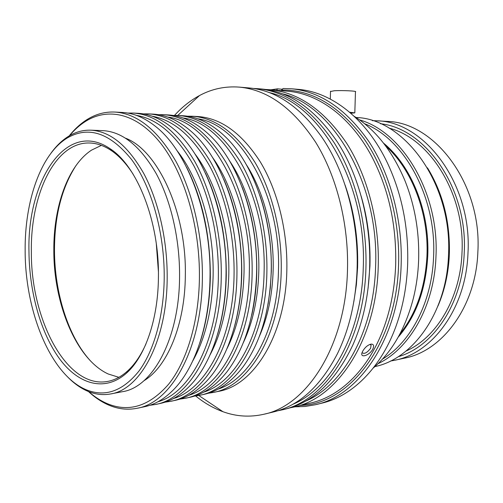 <?xml version="1.0" encoding="UTF-8"?>
<svg xmlns="http://www.w3.org/2000/svg" width="503" height="503" viewBox="0 0 503 503"><rect width="100%" height="100%" fill="white"/><g stroke="black" fill="none" stroke-linecap="round" stroke-linejoin="round"><path stroke-width="0.75" d="M349.642 112.232L354.816 112.892L350.761 113.188M330.521 91.489L334.344 90.747C342.405 90.251 357.84 91.037 355.458 91.804L354.822 112.71M385.713 145.989C411.812 169.115 428.921 213.077 426.959 255.977C425.236 287.565 416.239 313.551 399.96 333.942M383.544 143.141C411.234 165.739 429.826 211.348 427.751 255.996C425.859 289.407 416.025 316.437 398.25 337.079M364.637 123.744C404.349 139.054 436.679 197.339 433.58 256.687C432.002 302.221 410.7 342.342 382.475 359.117M359.601 119.909C402.419 131.78 439.383 193.158 435.956 256.75C434.278 306.195 409.486 348.83 378.074 363.669M356.067 117.501C404.399 118.626 452.669 183.953 448.487 255.499C446.607 312.621 412.925 358.916 374.942 366.58M427.462 167.845C442.967 193.246 450.26 222.144 449.355 254.543C448.494 273.173 444.696 290.338 437.95 306.044M389.152 128.164C430.096 138.356 465.344 194.504 461.993 252.827C460.327 298.373 436.359 337.752 406.053 351.056M380.501 123.738C425.607 128.34 468.067 188.55 464.212 253.078C462.408 304.271 432.926 346.938 398.169 356.74M372.289 120.651L376.59 120.789C424.425 121.292 472.21 184.155 467.979 253.166C466.061 308.565 432.259 353.427 394.377 360.324L390.51 361.028M376.59 120.789L386.719 121.393C434.529 121.94 482.113 184.035 477.85 252.185C475.895 306.899 442.162 351.289 404.305 358.199L394.377 360.324M158.414 271.633L156.314 243.867M300.769 405.393C348.686 404.475 396.408 345.096 398.558 265.006C400.181 218.73 386.725 171.077 363.82 138.47C339.097 105.731 311.697 89.591 281.611 90.05L283.063 88.509L291.765 88.798C320.845 91.691 346.756 109.572 369.491 142.45C390.605 175.075 402.696 220.76 401.143 265.075C399.074 338.117 359.142 395.773 315.23 404.764L305.025 406.493L294.821 406.82M315.23 404.764L321.669 403.199C353.867 395.848 384.6 364.568 398.866 317.632C403.984 300.92 406.914 283.17 407.65 264.383C408.675 227.683 401.916 193.844 387.373 162.859C366.329 118.494 331.295 91.992 298.361 89.377L291.765 88.798M281.611 90.05L281.359 90.685M270.84 89.792L277.53 88.842L282.409 89.264M277.53 88.842L276.593 90.282M373.327 367.989C392.221 351.773 405.625 328.314 413.535 297.619C416.415 285.748 418.106 273.425 418.609 260.642C419.521 232.311 414.925 205.564 404.833 180.395C392.378 150.975 375.521 129.629 354.263 116.356M362.757 351.107C365.096 347.215 367.907 344.882 371.195 344.102C373.754 344.165 374.276 345.85 372.773 349.151C369.246 355.917 359.167 358.645 362.367 351.93L362.757 351.107M362.116 352.597L362.16 352.722C364.329 354.269 367.146 352.785 370.604 348.265L371.095 345.19L370.038 344.366M292.595 404.393C330.201 389.058 361.556 334.275 363.248 268.13C367.083 183.4 319.474 103.234 269.004 92.527M253.286 88.44L257.945 88.698C286.427 91.452 311.904 109.572 334.382 143.059C355.263 176.295 367.322 222.967 365.92 268.2C364.09 342.845 324.831 401.363 281.799 409.945L277.656 410.8M281.799 409.945L285.459 409.071C313.036 402.482 335.444 381.261 352.672 345.391C362.877 322.505 368.536 296.644 369.642 267.81C371.264 222.427 358.884 175.251 337.588 142.305C315.249 109.314 289.948 91.552 261.686 89.018L257.945 88.698M259.862 195.29C267.942 219.245 271.771 244.508 271.337 271.086L270.337 287.867L268.086 304.101M199.037 395.402L203.243 394.528C218.057 391.529 231.43 382.154 243.364 366.398C260.504 342.631 269.79 310.98 271.23 271.438C272.676 218.698 253.663 164.506 226.388 137.772C212.253 123.901 197.635 116.545 182.532 115.709L178.251 115.476C201.25 117.098 221.968 132.572 240.415 161.897C257.549 190.97 267.665 232.059 266.886 271.865C266.018 338.041 234.191 389.68 199.037 395.402L194.183 396.157M203.614 392.183C235.806 382.274 263.264 332.835 264.1 271.796C266.665 194.762 224.828 122.877 182.91 117.954M172.994 115.445L178.251 115.476M242.044 186.864C252.242 213.379 257.146 241.93 256.756 272.513C256.442 287.414 254.769 301.618 251.739 315.117M184.79 398.363L189.103 397.471C202.891 394.685 215.473 386.172 226.859 371.931C245.168 347.875 255.084 314.853 256.605 272.877C258.045 217.642 237.68 161.048 209.242 134.773C195.881 122.317 182.174 115.703 168.121 114.929L163.72 114.69C186.575 116.306 207.205 131.981 225.614 161.721C242.716 191.215 252.852 232.927 252.129 273.311C251.349 340.468 219.71 392.724 184.79 398.363L179.791 399.124M188.795 395.295C220.974 385.713 248.551 335.52 249.299 273.242C251.77 194.699 209.6 121.581 167.801 117.105M158.332 114.678L163.72 114.69M223.917 179.59C236.114 208.204 242.056 239.667 241.742 273.978C241.377 292.13 239.101 309.15 234.907 325.032M170.152 401.407L174.585 400.482C187.374 397.904 199.169 390.215 209.971 377.401C228.469 355.263 240.893 316.714 241.541 274.349C242.968 216.586 221.245 157.59 191.737 131.893C179.156 120.764 166.355 114.847 153.321 114.131L148.8 113.885C171.492 115.489 192.014 131.371 210.373 161.538C227.431 191.461 237.592 233.813 236.932 274.801C236.247 342.971 204.822 395.855 170.152 401.407L165.009 402.174M173.579 398.489C205.721 389.253 233.405 338.299 234.065 274.726C234.668 235.888 225.514 195.73 209.864 166.43C193.064 136.816 173.868 120.085 152.283 116.231M143.267 113.885L148.8 113.885M205.438 173.114C219.541 203.47 226.482 237.598 226.268 275.487C225.866 296.72 222.98 316.293 217.604 334.218M155.119 404.531L159.671 403.582C171.492 401.205 182.501 394.283 192.687 382.827C212.147 360.84 225.426 320.53 226.017 275.877C227.419 215.523 204.344 154.125 173.843 129.12C162.073 119.242 150.164 113.974 138.111 113.307L133.471 113.062C155.98 114.646 176.383 130.749 194.686 161.35C211.688 191.712 221.861 234.731 221.263 276.342C220.691 345.548 189.499 399.074 155.119 404.531L149.819 405.299M157.948 401.765C190.033 392.9 217.799 341.172 218.359 276.26C218.906 236.661 209.65 195.705 193.932 165.933C177.05 135.86 157.854 118.997 136.351 115.344M127.787 113.074L133.471 113.062M305.29 401.275C342.744 385.726 373.836 331.741 375.584 266.848C379.482 183.639 332.401 104.762 282.02 93.703M265.76 89.49L270.312 89.748C298.864 92.514 324.36 110.421 346.812 143.474C367.662 176.276 379.671 222.295 378.225 266.911C376.319 340.525 337.023 398.401 293.878 407.046L289.841 407.883M186.582 167.216C202.489 199.05 210.399 235.662 210.323 277.046C209.889 301.253 206.393 323.196 199.842 342.889M137.042 408.285L144.342 406.77C155.226 404.582 165.443 398.389 174.994 388.203C195.371 366.486 209.493 324.435 210.015 277.442C211.386 214.454 186.959 150.642 155.553 126.448C144.6 117.733 133.578 113.074 122.487 112.465L115.042 112.062C137.319 113.64 157.565 129.994 175.773 161.123C192.706 192.02 202.891 235.838 202.376 278.19C201.929 348.661 171.058 402.947 137.042 408.285C127.385 410.159 117.878 409.058 108.529 404.997C101.499 401.928 94.809 397.439 88.453 391.529M218.051 389.146C250.236 378.941 277.555 330.232 278.467 270.388C281.127 194.818 239.642 124.128 197.635 118.783M187.273 116.199L192.398 116.243C215.529 117.872 236.328 133.144 254.801 162.067C271.966 190.738 282.051 231.223 281.221 270.463C280.259 335.677 248.275 386.725 212.914 392.522L208.192 393.264M263.767 414.277L273.167 412.02C298.977 405.908 320.411 386.449 337.463 353.634C349.327 329.251 355.873 301.077 357.099 269.124C358.79 220.528 344.75 170.014 321.335 136.432C299.612 106.435 275.531 90.27 249.098 87.95L239.472 87.132C267.829 89.874 293.262 108.308 315.771 142.437C336.677 176.327 348.818 223.98 347.479 270.136C345.762 346.315 306.597 405.795 263.767 414.277C249.878 417.402 236.278 416.547 222.967 411.712C213.341 408.197 204.249 402.947 195.686 395.974M259.309 336.488C267.854 317.06 272.475 294.745 273.167 269.558C274.097 231.254 263.673 191.473 246.313 164.607M243.295 342.738C252.902 322.31 258.07 298.38 258.812 270.941C259.749 230.305 248.224 188.109 229.55 160.841M226.878 348.868C237.535 327.566 243.251 302.064 244.03 272.362C244.974 229.387 232.342 184.783 212.404 157.25M210.047 354.904C221.741 332.835 227.997 305.811 228.815 273.827C229.745 228.494 216.001 181.489 194.868 153.811M192.794 360.871C205.501 338.142 212.279 309.628 213.134 275.336C214.045 227.62 199.175 178.2 176.918 150.51M353.873 301.504L356.388 284.679L357.602 267.338C358.356 238.529 354.169 211.071 345.045 184.966M368.089 288.213L369.938 266.074C370.648 241.968 367.699 218.598 361.097 195.963M164.211 277.863C164.6 232.776 151.447 186.494 131.679 159.658C110.239 133.15 88.981 125.8 67.911 137.596C40.774 153.478 24.559 201.213 25.15 251.091C25.169 311.929 50.822 375.471 86.654 389.938C105.441 397.351 122.889 391.045 138.991 371.013C154.025 350.66 163.827 316.047 164.211 277.863M51.055 153.101C56.474 145.631 62.542 139.884 69.269 135.86C76.091 131.824 83.309 129.931 90.93 130.189C110.308 131.308 127.925 145.763 143.795 173.548C158.539 201.093 167.474 240.157 167.172 277.945C167.034 341.015 140.306 389.825 110.522 393.968C103.021 395.308 95.595 394.465 88.251 391.447C81.096 388.467 74.318 383.732 67.924 377.237M293.878 407.046L311.068 402.922C340.908 396.131 369.542 368.422 384.455 326.001C391.083 307.226 394.817 286.917 395.666 265.087C396.634 225.206 388.706 189.084 371.887 156.729C350.861 116.916 318.443 93.646 287.917 91.244L270.312 89.748M158.426 276.751C158.238 319.053 145.204 356.35 126.813 372.842C105.221 392.403 78.776 384.669 59.775 359.111C40.749 333.3 29.344 292.08 28.973 251.827C26.942 180.822 66.321 118.626 110.176 148.775C137.187 166.021 159.325 221.465 158.426 276.751M133.232 174.365C126.536 163.909 119.286 156.012 111.484 150.674C104.209 145.763 96.947 143.204 89.691 142.997C54.965 141.733 30.362 194.718 31.356 251.89C30.796 319.342 66.704 388.888 107.403 381.469C114.552 380.224 121.355 376.659 127.825 370.761C134.842 364.291 140.903 355.319 146.008 343.838M75.947 165.638C61.693 187.864 54.538 216.064 54.481 250.224C54.55 292.922 68.32 337.117 90.666 361.091M118.884 377.325L108.195 373.981C76.261 359.368 53.67 303.887 53.821 250.469C53.463 207.022 67.773 165.588 91.565 150.12L101.405 145.361M88.685 391.623C94.52 396.798 100.625 400.765 107.001 403.538C128.856 412.743 149.441 406.248 168.75 384.059C186.776 361.399 198.804 321.92 199.414 278.115C200.087 226.407 184.324 173.403 160.834 143.468C137.25 113.527 108.541 107.189 86.019 121.072C80.027 124.788 74.494 129.686 69.42 135.772M69.2 135.898C74.683 129.007 80.719 123.505 87.315 119.4C95.972 114.043 105.215 111.597 115.042 112.062M90.93 130.189L102.983 130.635C122.512 131.767 140.243 146.071 156.175 173.554C170.982 200.791 179.917 239.409 179.565 276.769C179.345 339.129 152.396 387.499 122.374 391.705L110.522 393.968M125.605 138.212C157.76 150.303 186.688 212.128 185.33 275.525C185.016 324.925 167.153 366.97 143.896 380.758M192.398 116.243L197.956 116.539C221.131 118.174 241.962 133.37 260.447 162.136C277.612 190.65 287.691 230.896 286.842 269.91C285.849 334.753 253.801 385.562 218.365 391.391L212.914 392.522M174.51 115.401C182.029 107.108 190.354 100.493 199.484 95.557C211.939 88.849 225.269 86.038 239.472 87.132M330.308 99.072L330.528 91.213M67.911 137.596L69.269 135.86M127.825 370.761L126.813 372.842M86.019 121.072L87.315 119.4M177.741 115.451L199.484 95.557M198.742 395.465L222.967 411.712M107.001 403.538L108.529 404.997M111.484 150.674L110.176 148.775M86.654 389.938L88.251 391.447M370.371 344.473L371.095 345.19"/></g></svg>
